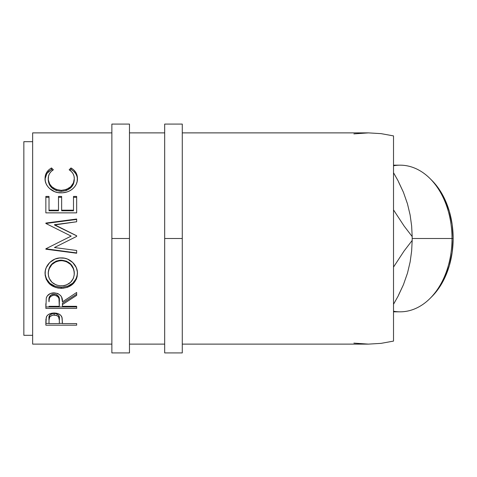 <?xml version="1.0" encoding="UTF-8"?>
<svg xmlns="http://www.w3.org/2000/svg" width="477" height="477" viewBox="0 0 477 477"><rect width="100%" height="100%" fill="white"/><g stroke="black" fill="none" stroke-linecap="round" stroke-linejoin="round"><path stroke-width="0.72" d="M129.47 352.92L129.47 238.5L111.868 238.5L111.868 124.08L111.868 352.92L129.47 352.92L129.47 238.5L111.868 238.5L111.868 352.92M129.47 238.5L129.47 124.08L129.47 238.5M182.28 352.92L182.28 238.5L164.678 238.5L164.678 124.08L164.678 352.92L182.28 352.92L182.28 238.5L164.678 238.5L164.678 352.92M182.28 238.5L182.28 124.08L182.28 238.5M430.099 298.369L431.894 296.575A71.127 50.294 -90 0 0 453.15 238.5L452.011 238.5A73.327 51.85 90 0 1 430.099 298.369A73.327 51.85 90 0 1 393.519 311.225M393.519 311.827L400.161 311.827A73.327 51.85 -90 0 0 452.011 238.5L412.194 238.5A105.62 74.686 90 0 1 412.182 240.426L411.639 250.985L410.154 261.855L407.495 273.094L403.435 284.709L398.104 296.139L393.519 304.278L398.104 296.139L403.435 284.709L398.689 294.762M23.85 335.319L32.651 335.319L23.85 335.319L23.85 141.681L23.85 335.319M32.651 141.681L23.85 141.681L32.651 141.681M353.892 343.112L368.441 344.12L182.28 344.12L368.441 344.12L381.069 343.362L393.519 341.097L393.519 135.903L381.069 133.638L368.441 132.88L182.28 132.88L368.441 132.88L353.892 133.888M32.651 344.12L111.868 344.12L32.651 344.12L32.651 132.88L111.868 132.88L32.651 132.88L32.651 344.12M129.47 344.12L164.678 344.12L129.47 344.12M164.678 132.88L129.47 132.88L164.678 132.88M50.741 168.405L51.504 167.964L53.358 169.782L51.122 171.517L49.489 173.646L48.529 176.067L48.278 179.74L49.674 184.003L51.886 186.817L56.155 189.47L61.289 190.359L66.464 189.458L70.733 186.745L73.452 182.858L74.293 178.493L73.977 175.953L72.987 173.586L71.329 171.511L69.159 169.782L70.99 167.964L73.786 169.961L75.843 172.471L77.357 176.901L77.155 181.433L76.195 184.349L74.478 187.044L72.063 189.345L69.636 190.878L66.935 191.992L62.565 192.786L57.878 192.577L54.795 191.748L49.554 188.498L47.581 186.304L46.138 183.812L45.321 181.177L45.082 177.718L45.44 175.381L46.645 172.477L48.696 169.955L50.741 168.405M76.66 212.861L45.852 212.861L45.852 196.429L49.012 196.429L49.012 210.19L58.492 210.19L58.492 196.429L61.652 196.429L61.652 210.19L73.5 210.19L73.5 196.429L76.66 196.429L76.66 212.861L76.66 196.429L73.5 196.429L73.5 210.19L61.652 210.19L61.652 210.78L73.5 210.78L73.5 210.19L73.5 210.78L61.652 210.78L61.652 196.429L58.492 196.429L58.492 210.19L49.012 210.19L49.012 210.78L58.492 210.78L58.492 210.19L58.492 210.78L49.012 210.78L49.012 196.429L45.852 196.429L45.852 212.861L76.66 212.861L76.66 196.429M76.66 235.769L54.491 224.691L76.66 235.769L76.66 236.395L54.444 247.545L76.66 250.473L76.66 253.233L45.852 249.197L45.852 248.803L71.133 236.103L45.852 223.469L45.852 223.069L76.66 219.032L76.66 221.769L54.491 224.691L76.66 235.769L76.66 236.395L76.66 235.829L54.491 224.977L76.66 221.769L76.66 219.032L76.66 221.769M45.136 275.217L45.327 270.692L46.186 267.734L49.686 262.571L54.968 259.065L59.637 257.979L64.419 258.188L67.484 259.053L72.737 262.517L76.278 267.567L77.381 271.985L77.173 276.463L76.308 279.295L72.814 284.095L67.597 287.285L62.982 288.281L58.23 288.09L55.183 287.309L49.864 284.256L46.305 279.498L45.136 275.217M76.66 308.404L45.852 308.404L46.275 298.036L47.271 295.949L50.174 293.593L54.092 292.806L57.872 293.528L60.752 295.704L61.622 297.159L62.439 301.869L76.66 292.473L76.66 295.382L62.439 304.57L62.439 306.312L76.66 306.312L76.66 308.404L76.66 306.312L62.439 306.312L62.439 304.57L76.66 295.382L76.66 292.473L62.439 301.869C62.845 296.67 60.06 293.647 54.092 292.806C49.978 292.991 47.372 294.732 46.275 298.036L45.852 308.404L76.66 308.404L76.66 306.312M76.66 325.183L45.852 325.183L45.929 319.322L46.734 316.233L48.165 314.713L50.27 313.604L54.116 313.013L56.793 313.27L59.184 314.14L60.943 315.547L62.117 317.897L62.439 323.573L76.66 323.573L76.66 325.183L76.66 323.573L62.439 323.573L61.938 317.241C60.829 314.528 58.224 313.115 54.116 313.013C50.103 313.121 47.503 314.474 46.317 317.08L45.852 325.183L76.66 325.183L76.66 323.573M398.689 182.238L403.435 192.291L398.009 180.676L393.519 172.722L398.009 180.676L403.435 192.291L407.441 203.727L410.125 214.984L411.639 225.979L412.182 236.574A105.62 74.686 90 0 1 412.194 238.5L452.011 238.5A73.327 51.85 -90 0 0 400.161 165.173L393.519 165.173M412.182 236.574L404.097 226.015L393.519 209.904L404.097 226.015L412.182 236.574L412.194 238.5A105.62 74.686 -90 0 0 412.182 236.574L411.639 225.979L410.125 214.984L407.441 203.727L403.435 192.291L407.215 203.13M412.194 238.5A105.62 74.686 -90 0 1 412.182 240.426L404.067 251.021L393.519 267.096L404.067 251.021L412.182 240.426L411.639 250.985L410.154 261.855L407.495 273.094L403.435 284.709L407.215 273.87M361.149 343.869L368.441 344.12L381.069 343.362L393.519 341.097L393.519 135.903L381.069 133.638L368.441 132.88L361.149 133.131M48.225 179.901L48.225 178.654C48.219 174.928 49.93 171.97 53.358 169.782L51.504 167.964C47.181 170.462 45.035 173.98 45.065 178.511C44.582 185.648 52.267 193.203 61.08 192.833C65.23 192.863 68.891 191.7 72.063 189.345C75.765 186.298 77.56 182.673 77.453 178.481C77.453 173.974 75.3 170.468 70.99 167.964L69.159 169.782C72.54 171.958 74.251 174.868 74.293 178.493C73.834 185.535 69.499 189.488 61.289 190.359C53.15 189.524 48.797 185.619 48.225 178.654L48.225 179.901C48.797 186.722 53.156 190.538 61.289 191.36L61.289 190.359L61.289 191.36C69.493 190.52 73.828 186.65 74.293 179.746L73.452 184.015L70.733 187.825L66.464 190.478L61.289 191.36L56.155 190.49L51.886 187.896L49.149 184.128L48.225 179.901M70.006 170.384L70.99 169.43L70.99 167.964L70.99 169.43C75.3 171.887 77.453 175.321 77.453 179.728L77.071 176.675L75.843 173.849L73.786 171.386L71.747 169.872L70.99 169.43L70.006 170.384M45.088 178.958L46.835 173.545L51.504 169.43L51.504 167.964L51.504 169.43L52.482 170.367L51.504 169.43L48.696 171.38L46.645 173.855L45.154 178.213M45.852 197.305L49.012 197.305L45.852 197.305L45.852 212.861M58.492 197.305L61.652 197.305L58.492 197.305M61.652 196.429L61.652 210.19M73.5 210.19L73.5 196.429M73.5 197.305L76.66 197.305L73.5 197.305M76.66 219.032L45.852 223.069L45.852 223.469L71.133 236.103L45.852 248.803L45.852 249.197L76.66 253.233L76.66 250.473L54.444 247.545L76.66 236.395M45.852 223.391L76.66 219.438L45.852 223.469M66.363 238.5L71.133 236.151L66.363 238.5M45.852 248.976L76.66 252.929L45.852 248.803M76.66 250.473L76.66 253.233M77.453 273.494C77.817 265.367 69.892 257.556 61.247 257.908C52.488 257.502 44.617 265.522 45.065 273.726C46.054 282.849 51.498 287.72 61.396 288.341C71.252 287.613 76.606 282.664 77.453 273.494M77.453 272.761C76.606 281.746 71.252 286.594 61.396 287.303L61.396 288.341L61.396 287.303C51.498 286.689 46.054 281.919 45.065 272.993L45.369 275.891L46.305 278.646L49.864 283.302L55.183 286.295L61.396 287.303L67.597 286.272L72.814 283.147L76.308 278.443L77.173 275.67L77.453 272.761M74.239 271.657L74.293 273.595C73.667 281.108 69.362 285.204 61.378 285.89C53.335 285.258 48.946 281.156 48.225 273.595C48.869 265.826 53.209 261.497 61.241 260.621C69.344 261.456 73.691 265.778 74.293 273.595L74.293 272.862C73.685 265.206 69.338 260.973 61.241 260.162L66.345 261.11L70.62 263.924L73.363 268.098L74.239 271.657M59.935 260.215L61.241 260.162L61.241 260.621L61.241 260.162C53.209 261.02 48.869 265.254 48.225 272.862L49.191 268.122L51.927 263.966L56.155 261.116L59.935 260.215M48.225 272.862L48.225 273.595L48.225 272.862M76.66 292.473L76.66 295.382M62.439 304.57L62.439 303.193L76.66 294.196L62.439 303.193L62.439 306.312M45.852 306.949L76.66 306.949L45.852 306.949L45.852 303.67M50.508 295.317L52.756 294.136L55.481 294.142M56.691 294.583L58.516 296.253L59.327 300.57C59.881 296.974 58.134 294.78 54.086 293.981C50.133 294.762 48.445 296.927 49.012 300.462L49.811 296.139M54.086 293.981L54.086 295.162C58.14 296.002 59.887 298.244 59.327 301.887L59.285 306.312L49.012 306.312L59.285 306.312L58.969 298.554L57.759 296.527L56.703 295.788L54.086 295.162L54.086 293.981M49.012 300.462L49.012 301.78C48.433 298.185 50.121 295.978 54.086 295.162L52.756 295.317L50.508 296.521L49.322 298.507L49.012 301.78L49.012 300.462M62.439 322.249L62.439 323.573M62.439 323.376L59.285 323.376L62.439 323.376M45.852 323.376L49.012 323.376L45.852 323.376L45.852 321.587M59.351 318.564L59.351 320.264L58.54 316.782L56.721 315.44L52.816 315.064L49.799 316.716L49.012 320.115L49.012 318.415L49.012 320.115C48.475 317.306 50.18 315.583 54.128 314.945L54.128 313.353L54.128 314.945C58.152 315.613 59.893 317.384 59.351 320.264L59.351 318.564C59.893 315.726 58.152 313.991 54.128 313.353C50.186 313.961 48.481 315.643 49.012 318.415L49.799 315.088L52.816 313.472L55.475 313.472L58.54 315.154L59.22 316.853L59.351 320.252M59.351 320.264L59.285 323.573L49.012 323.573L59.285 323.573L59.351 320.264M49.012 320.115L49.012 323.573L49.012 320.115M60.078 285.836L63.954 285.675L66.422 284.996L70.608 282.301L73.386 278.329L74.239 274.812L74.066 271.127L73.363 268.724L70.62 264.467L66.345 261.587L62.547 260.675L58.647 260.859L56.155 261.599L51.927 264.508L49.191 268.754L48.284 272.367L48.469 276.028L49.214 278.353L52.023 282.354L56.292 285.007L60.078 285.836M431.81 180.342L438.417 188.206L444.671 198.987L449.322 211.281L452.184 224.625L453.15 238.5L452.184 252.375L449.322 265.719L444.671 278.013L438.417 288.794L431.81 296.658M393.519 165.775A73.327 51.85 90 0 1 430.099 178.631A73.327 51.85 90 0 1 452.011 238.5L453.15 238.5A71.127 50.294 -90 0 0 431.894 180.425L430.099 178.631M111.868 124.08L129.47 124.08M164.678 124.08L182.28 124.08M59.327 301.875L59.327 300.558"/></g></svg>
